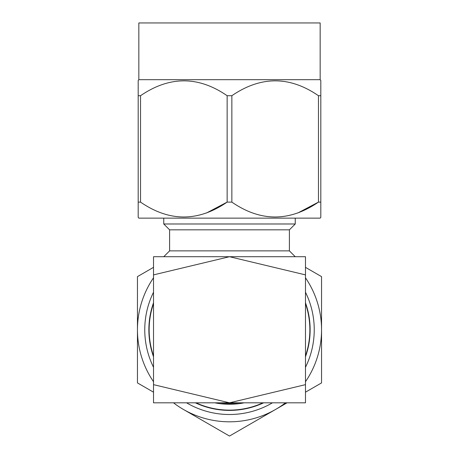 <?xml version="1.0" encoding="UTF-8"?>
<svg xmlns="http://www.w3.org/2000/svg" width="459" height="459" viewBox="0 0 459 459"><rect width="100%" height="100%" fill="white"/><g stroke="black" fill="none" stroke-linecap="round" stroke-linejoin="round"><path stroke-width="0.69" d="M173.502 402.818A92.047 92.047 0 0 0 183.48 409.48L229.5 436.05L287.059 402.818M153.524 267.345L137.453 276.622L137.453 382.909L153.524 392.187M305.476 392.187L321.547 382.909L321.547 276.622L305.476 267.345M305.476 381.727A92.047 92.047 0 0 0 305.476 277.804M183.48 409.48A92.047 92.047 0 0 0 285.498 402.818M153.524 277.804A92.047 92.047 0 0 0 153.524 381.727M219.775 402.818A73.698 73.698 0 0 0 239.225 402.818M138.842 79.682L320.158 79.682L320.812 80.468L320.812 95.719L318.466 95.719C289.686 75.896 260.815 75.896 231.852 95.719L227.148 95.719C198.374 75.896 169.503 75.896 140.534 95.719L138.188 95.719L138.188 80.468L138.842 79.682L138.842 22.95L320.158 22.95L320.158 79.682M320.812 217.359L320.158 218.145L138.842 218.145L138.188 217.359L138.188 202.109L140.534 202.109C169.314 221.932 198.185 221.932 227.148 202.109L231.852 202.109C260.626 221.932 289.497 221.932 318.466 202.109L320.812 202.109L320.812 217.359L320.812 95.719M295.246 218.145L295.246 223.986L289.399 229.833L289.399 250.872L295.246 256.713M289.399 229.833L169.601 229.833L169.601 250.872L163.754 256.713M169.601 229.833L163.754 223.986L163.754 218.145M305.476 274.884L305.476 256.713L229.5 256.713L305.476 274.884L305.476 384.648L229.5 402.818L153.524 384.648L153.524 402.818L305.476 402.818L305.476 384.648M153.524 274.884L229.5 256.713L153.524 256.713L153.524 384.648M295.246 223.986L163.754 223.986M289.399 250.872L169.601 250.872M138.188 92.07L138.188 205.758M227.148 95.719L227.148 202.109L206.55 212.965M318.466 95.719L318.466 202.109L297.862 212.965M138.188 81.805L138.188 84.663M231.852 202.109L231.852 95.719M140.534 202.109L140.534 95.719M214.818 402.818A74.513 74.513 0 0 0 244.182 402.818M196.022 402.818A80.354 80.354 0 0 0 262.978 402.818M305.476 355.943A80.354 80.354 0 0 0 305.476 303.588M153.524 303.588A80.354 80.354 0 0 0 153.524 355.943M241.027 413.72A84.737 84.737 0 0 1 186.555 402.818A84.737 84.737 0 0 0 272.445 402.818M153.524 367.298A84.737 84.737 0 0 1 153.524 292.234A84.737 84.737 0 0 0 153.524 367.298M305.476 292.234A84.737 84.737 0 0 1 305.476 367.298M263.638 402.818A80.635 80.635 0 0 1 195.362 402.818M153.524 356.786A80.635 80.635 0 0 1 153.524 302.745M305.476 302.745A80.635 80.635 0 0 1 305.476 356.786"/></g></svg>
